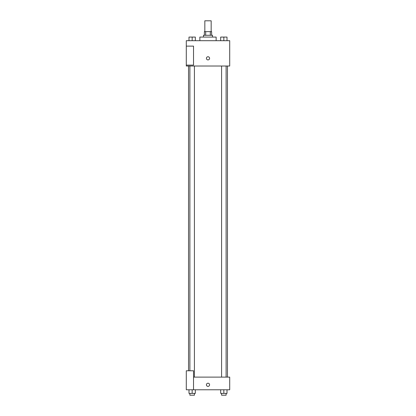 <?xml version="1.0" encoding="UTF-8"?>
<svg xmlns="http://www.w3.org/2000/svg" width="416" height="416" viewBox="0 0 416 416"><rect width="100%" height="100%" fill="white"/><g stroke="black" fill="none" stroke-linecap="round" stroke-linejoin="round"><path stroke-width="0.62" d="M211.167 31.652L211.167 20.8L204.833 20.8L204.833 31.652M205.681 35.272L205.681 31.652L204.381 31.652L204.381 35.272M205.681 31.652L211.619 31.652L211.619 35.272M210.319 35.272L210.319 31.652M203.476 37.076L203.476 35.272L212.524 35.272L212.524 37.076M216.138 40.695L216.138 37.076L199.862 37.076L199.862 40.695M186.295 40.695L229.705 40.695L229.705 66.019L186.295 66.019L186.295 65.114L193.528 65.114L193.528 46.124L186.295 46.124L186.295 40.695M206.419 58.334A1.581 1.581 0 0 1 208.79 56.961A1.581 1.581 0 0 1 208.79 59.701A1.581 1.581 0 0 1 206.419 58.334M186.295 46.124L186.295 65.114M193.528 377.114L229.705 377.114L229.705 389.776L186.295 389.776L186.295 370.781L193.528 370.781L193.528 389.776M206.419 384.8A1.581 1.581 0 0 1 208.79 383.427A1.581 1.581 0 0 1 208.79 386.168A1.581 1.581 0 0 1 206.419 384.8M220.678 389.776L220.678 393.39L227.011 393.39L227.011 389.776L227.011 393.39M223.844 393.39L223.844 389.776M226.106 393.39L226.106 395.2L221.582 395.2L221.582 393.39M188.989 389.776L188.989 393.39L195.322 393.39L195.322 389.776L195.322 393.39M192.156 393.39L192.156 389.776M194.418 393.39L194.418 395.2L189.894 395.2L189.894 393.39M220.678 40.695L220.678 37.076L227.011 37.076L227.011 40.695L227.011 37.076M223.844 40.695L223.844 37.076L221.582 37.066M226.106 37.076L223.844 37.066M188.989 40.695L188.989 37.076L195.322 37.076L195.322 40.695L195.322 37.076M192.156 40.695L192.156 37.076L189.894 37.066M194.418 37.076L192.156 37.066M227.464 377.114L227.464 66.019M188.536 370.781L188.536 66.019M221.582 66.019L221.582 377.114M226.106 66.019L226.106 377.114M194.418 377.114L194.418 66.019M189.894 370.781L189.894 66.019"/></g></svg>
